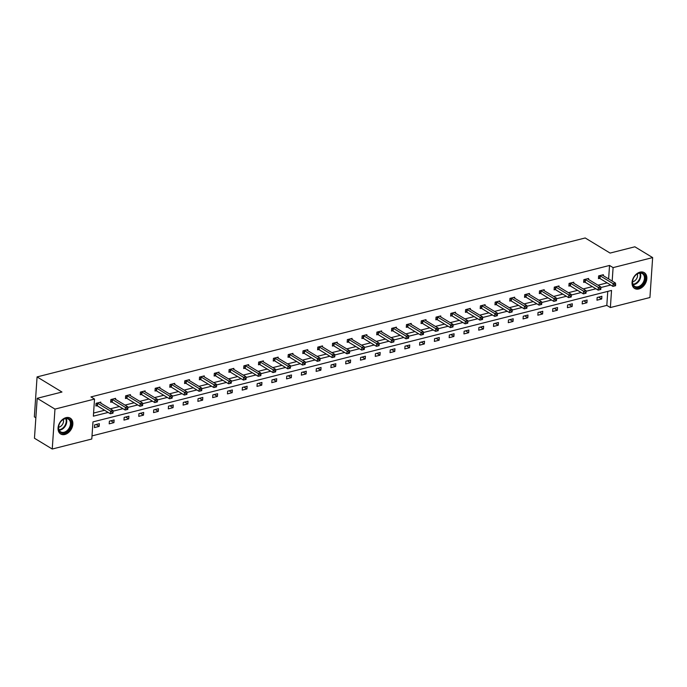 <?xml version="1.0" encoding="UTF-8"?>
<svg xmlns="http://www.w3.org/2000/svg" width="687" height="687" viewBox="0 0 687 687"><rect width="100%" height="100%" fill="white"/><g stroke="black" fill="none" stroke-linecap="round" stroke-linejoin="round"><path stroke-width="1.03" d="M66.029 417.644A9.257 6.604 -58.7 0 1 70.254 418.151A9.257 6.604 -58.7 0 1 72.307 426.876A9.257 6.604 -58.7 0 1 64.879 434.485A9.257 6.604 -58.7 0 1 60.645 433.978A9.257 6.604 -58.7 0 1 58.601 425.244A9.257 6.604 -58.7 0 1 66.029 417.644M640.018 272.138A9.257 6.604 -58.7 0 1 644.251 272.636A9.257 6.604 -58.7 0 1 646.295 281.369A9.257 6.604 -58.7 0 1 638.867 288.969A9.257 6.604 -58.7 0 1 634.642 288.471A9.257 6.604 -58.7 0 1 632.59 279.738A9.257 6.604 -58.7 0 1 640.018 272.138M35.861 417.773L34.35 416.854L37.072 376.914L585.204 237.968L610.09 253.074L634.865 246.796L652.65 257.582L649.928 297.523L610.374 307.544L611.533 290.438L92.968 421.895L91.8 439.01L52.246 449.032L54.969 409.1L94.523 399.07L93.363 416.176L108.151 412.432M92.015 435.893L606.81 305.389L610.374 307.544M54.969 409.1L37.192 398.305L34.462 438.246L52.246 449.032M115.528 399.336L115.596 398.357L110.856 399.559L110.676 402.256L111.732 401.989M145.086 391.848L145.155 390.869L140.414 392.071L140.234 394.767L141.29 394.493M174.653 384.351L174.721 383.372L169.981 384.574L169.792 387.27L170.857 387.004M204.211 376.854L204.279 375.875L199.539 377.077L199.359 379.774L200.415 379.507M233.778 369.366L233.838 368.387L229.106 369.589L228.917 372.285L229.982 372.01M263.336 361.869L263.404 360.89L258.664 362.092L258.484 364.788L259.54 364.522M292.894 354.372L292.963 353.393L288.231 354.595L288.042 357.292L289.107 357.025M322.461 346.883L322.529 345.905L317.789 347.107L317.609 349.803L318.665 349.528M352.019 339.387L352.087 338.408L347.347 339.61L347.167 342.306L348.223 342.04M381.586 331.89L381.654 330.911L376.914 332.113L376.725 334.809L377.79 334.543M411.144 324.401L411.212 323.422L406.472 324.625L406.292 327.321L407.348 327.046M440.711 316.905L440.771 315.926L436.039 317.128L435.85 319.824L436.915 319.558M470.269 309.408L470.337 308.429L465.597 309.631L465.417 312.327L466.473 312.061M499.835 301.919L499.896 300.94L495.164 302.143L494.975 304.839L496.04 304.564M529.394 294.422L529.462 293.443L524.722 294.646L524.542 297.342L525.598 297.076M558.952 286.926L559.02 285.947L554.28 287.149L554.1 289.845L555.165 289.579M588.519 279.437L588.587 278.458L583.847 279.661L583.667 282.357L584.723 282.082M93.569 413.067L104.596 410.268M110.229 408.842L119.375 406.524M125.008 405.098L134.154 402.78M139.787 401.345L148.942 399.027M154.575 397.601L163.721 395.283M169.354 393.857L178.5 391.538M184.133 390.104L193.279 387.786M198.912 386.36L208.058 384.042M213.7 382.616L222.846 380.297M228.479 378.863L237.625 376.545M243.258 375.119L252.404 372.801M258.037 371.375L267.183 369.056M272.816 367.622L281.971 365.304M287.604 363.878L296.75 361.56M302.383 360.134L311.529 357.815M317.162 356.381L326.308 354.063M331.941 352.637L341.087 350.318M346.729 348.893L355.875 346.574M361.508 345.14L370.654 342.822M376.287 341.396L385.433 339.077M391.066 337.652L400.212 335.333M405.845 333.899L414.991 331.581M420.633 330.155L429.779 327.836M435.412 326.411L444.558 324.092M450.191 322.658L459.337 320.34M464.97 318.914L474.116 316.595M479.749 315.17L488.904 312.851M494.537 311.417L503.683 309.098M509.316 307.673L518.462 305.354M524.095 303.929L533.241 301.61M538.874 300.176L548.02 297.857M553.662 296.432L562.808 294.113M568.441 292.688L577.587 290.369M583.22 288.935L592.366 286.616M597.999 285.191L607.145 282.872M608.622 278.913L609.532 265.457L90.967 396.914L94.523 399.07M603.298 275.685L603.366 274.706L598.626 275.908L598.446 278.604L599.502 278.338M573.739 283.181L573.8 282.202L569.068 283.405L568.879 286.101L569.944 285.835M544.173 290.678L544.241 289.699L539.501 290.902L539.321 293.598L540.377 293.323M514.615 298.167L514.683 297.188L509.943 298.39L509.754 301.086L510.819 300.82M485.048 305.663L485.116 304.685L480.376 305.887L480.196 308.583L481.252 308.317M455.49 313.16L455.558 312.181L450.818 313.384L450.638 316.08L451.694 315.805M425.923 320.649L425.992 319.67L421.26 320.872L421.071 323.568L422.136 323.302M396.365 328.146L396.433 327.167L391.693 328.369L391.513 331.065L392.569 330.799M366.806 335.642L366.867 334.663L362.135 335.866L361.946 338.562L363.011 338.287M337.24 343.131L337.308 342.152L332.568 343.354L332.388 346.05L333.444 345.784M307.682 350.628L307.742 349.649L303.01 350.851L302.821 353.547L303.886 353.281M278.115 358.125L278.183 357.146L273.443 358.348L273.263 361.044L274.319 360.769M248.557 365.613L248.625 364.634L243.885 365.836L243.705 368.533L244.761 368.266M218.99 373.11L219.059 372.131L214.318 373.333L214.138 376.029L215.194 375.763M189.432 380.607L189.5 379.628L184.76 380.83L184.58 383.526L185.636 383.252M159.873 388.095L159.934 387.116L155.202 388.318L155.013 391.015L156.078 390.748M130.307 395.592L130.375 394.613L125.635 395.815L125.455 398.512L126.511 398.245M100.749 403.089L100.809 402.11L96.077 403.312L95.888 406.008L96.953 405.734M37.192 398.305L61.967 392.028L37.072 376.914M609.532 265.457L613.096 267.612L652.65 257.582M612.177 281.077L613.096 267.612M113.011 411.195L122.93 408.679M127.799 407.451L137.709 404.935M142.578 403.698L152.497 401.191M157.357 399.954L167.276 397.438M172.136 396.21L182.055 393.694M186.916 392.457L196.834 389.95M201.703 388.713L211.622 386.197M216.482 384.969L226.401 382.453M231.261 381.216L241.18 378.709M246.04 377.472L255.959 374.956M260.828 373.728L270.738 371.212M275.607 369.975L285.526 367.468M290.386 366.231L300.305 363.715M305.165 362.487L315.084 359.971M319.944 358.734L329.863 356.227M334.732 354.99L344.642 352.474M349.511 351.246L359.43 348.73M364.29 347.493L374.209 344.986M379.069 343.749L388.988 341.233M393.849 340.005L403.767 337.489M408.636 336.252L418.555 333.745M423.415 332.508L433.334 329.992M438.194 328.764L448.113 326.248M452.973 325.011L462.892 322.504M467.761 321.267L477.671 318.751M482.54 317.523L492.459 315.007M497.319 313.77L507.238 311.263M512.098 310.026L522.017 307.51M526.877 306.282L536.796 303.766M541.665 302.529L551.584 300.021M556.444 298.785L566.363 296.269M571.223 295.041L581.142 292.525M586.002 291.288L595.921 288.78M600.79 287.544L610.7 285.028M606.81 305.389L607.763 291.4M94.6 424.892L99.34 423.69L99.16 426.395L94.42 427.597L94.6 424.892M109.388 421.148L114.119 419.946L113.939 422.642L109.199 423.845L109.388 421.148M124.167 417.404L128.898 416.202L128.718 418.898L123.978 420.101L124.167 417.404M138.946 413.651L143.686 412.449L143.497 415.154L138.765 416.356L138.946 413.651M153.725 409.907L158.465 408.705L158.276 411.401L153.544 412.604L153.725 409.907M168.504 406.163L173.244 404.961L173.064 407.657L168.324 408.859L168.504 406.163M183.292 402.41L188.023 401.208L187.843 403.913L183.103 405.115L183.292 402.41M198.071 398.666L202.811 397.464L202.622 400.16L197.882 401.363L198.071 398.666M212.85 394.922L217.59 393.72L217.401 396.416L212.669 397.618L212.85 394.922M227.629 391.169L232.369 389.967L232.189 392.672L227.449 393.874L227.629 391.169M242.417 387.425L247.148 386.223L246.968 388.919L242.228 390.122L242.417 387.425M257.196 383.681L261.927 382.479L261.747 385.175L257.007 386.377L257.196 383.681M271.975 379.928L276.715 378.726L276.526 381.431L271.794 382.633L271.975 379.928M286.754 376.184L291.494 374.982L291.305 377.678L286.573 378.88L286.754 376.184M301.533 372.44L306.273 371.238L306.093 373.934L301.353 375.136L301.533 372.44M316.321 368.687L321.052 367.485L320.872 370.19L316.132 371.392L316.321 368.687M331.1 364.943L335.84 363.741L335.651 366.437L330.911 367.639L331.1 364.943M345.879 361.199L350.619 359.997L350.43 362.693L345.698 363.895L345.879 361.199M360.658 357.446L365.398 356.244L365.218 358.949L360.477 360.151L360.658 357.446M375.445 353.702L380.177 352.5L379.997 355.196L375.257 356.398L375.445 353.702M390.225 349.958L394.956 348.756L394.776 351.452L390.036 352.654L390.225 349.958M405.004 346.205L409.744 345.003L409.555 347.708L404.823 348.91L405.004 346.205M419.783 342.461L424.523 341.259L424.334 343.955L419.602 345.157L419.783 342.461M434.562 338.717L439.302 337.515L439.122 340.211L434.382 341.413L434.562 338.717M449.35 334.964L454.081 333.762L453.901 336.467L449.161 337.669L449.35 334.964M464.129 331.22L468.86 330.018L468.68 332.714L463.94 333.916L464.129 331.22M478.908 327.476L483.648 326.273L483.459 328.97L478.727 330.172L478.908 327.476M493.687 323.723L498.427 322.521L498.247 325.226L493.506 326.428L493.687 323.723M508.466 319.979L513.206 318.777L513.026 321.473L508.286 322.675L508.466 319.979M523.254 316.235L527.985 315.032L527.805 317.729L523.065 318.931L523.254 316.235M538.033 312.482L542.773 311.28L542.584 313.985L537.844 315.187L538.033 312.482M552.812 308.738L557.552 307.536L557.363 310.232L552.631 311.434L552.812 308.738M567.591 304.994L572.331 303.791L572.151 306.488L567.41 307.69L567.591 304.994M582.378 301.241L587.11 300.039L586.93 302.744L582.19 303.937L582.378 301.241M597.158 297.497L601.889 296.295L601.709 298.991L596.969 300.193L597.158 297.497M598.626 297.127L601.709 298.991M583.847 300.872L586.93 302.744M569.068 304.616L572.151 306.488M554.28 308.369L557.363 310.232M539.501 312.113L542.584 313.985M524.722 315.857L527.805 317.729M509.943 319.61L513.026 321.473M495.164 323.354L498.247 325.226M480.376 327.098L483.459 328.97M465.597 330.851L468.68 332.714M450.818 334.595L453.901 336.467M436.039 338.339L439.122 340.211M421.26 342.092L424.334 343.955M406.472 345.836L409.555 347.708M391.693 349.58L394.776 351.452M376.914 353.333L379.997 355.196M362.135 357.077L365.218 358.949M347.347 360.821L350.43 362.693M332.568 364.574L335.651 366.437M317.789 368.318L320.872 370.19M303.01 372.062L306.093 373.934M288.231 375.815L291.305 377.678M273.443 379.559L276.526 381.431M258.664 383.303L261.747 385.175M243.885 387.056L246.968 388.919M229.106 390.8L232.189 392.672M214.318 394.544L217.401 396.416M199.539 398.297L202.622 400.16M184.76 402.041L187.843 403.913M169.981 405.785L173.064 407.657M155.202 409.538L158.276 411.401M140.414 413.282L143.497 415.154M125.635 417.026L128.718 418.898M110.856 420.779L113.939 422.642M96.077 424.523L99.16 426.395M600.18 275.83L600 278.536L612.941 286.385L613.122 283.688L600.18 275.83A1.185 0.489 3.9 0 0 599.845 275.693L599.691 275.642M614.702 284.882L614.633 285.964L615.578 285.723L615.655 284.641L614.702 284.882L613.122 283.688L615.492 283.087L602.551 275.229A1.185 0.489 3.9 0 1 602.353 275.058L602.301 274.98M600 278.536A1.185 0.489 3.9 0 0 599.665 278.39L598.48 278.029M612.941 286.385L614.633 285.964M615.655 284.641L615.492 283.087M585.401 279.583L585.212 282.28L598.162 290.137L598.343 287.441L585.401 279.583A1.185 0.489 3.9 0 0 585.066 279.437L584.903 279.386M599.923 288.626L599.854 289.708L600.799 289.467L600.876 288.385L599.923 288.626L598.343 287.441L600.713 286.84L587.771 278.982A1.185 0.489 3.9 0 1 587.574 278.802L587.522 278.724M585.212 282.28A1.185 0.489 3.9 0 0 584.886 282.134L583.701 281.773M598.162 290.137L599.854 289.708M600.876 288.385L600.713 286.84M570.622 283.327L570.433 286.024L583.383 293.881L583.564 291.185L570.622 283.327A1.185 0.489 3.9 0 0 570.287 283.181L570.124 283.138M585.144 292.379L585.066 293.452L586.02 293.212L586.088 292.138L585.144 292.379L583.564 291.185L585.934 290.584L572.992 282.726A1.185 0.489 3.9 0 1 572.795 282.546L572.743 282.469M570.433 286.024A1.185 0.489 3.9 0 0 570.098 285.886L568.922 285.517M583.383 293.881L585.066 293.452M586.088 292.138L585.934 290.584M644.664 275.161A8.012 5.711 -58.7 0 1 641.641 285.706A8.012 5.711 -58.7 0 1 633.088 285.26A8.012 5.711 -58.7 0 1 636.11 274.714A8.012 5.711 -58.7 0 1 644.664 275.161M633.165 284.667A7.42 5.29 121.3 0 0 634.668 286.333A7.42 5.29 121.3 0 0 642.139 283.997A7.42 5.29 121.3 0 0 643.882 275.324A7.42 5.29 121.3 0 0 642.371 273.649A7.42 5.29 121.3 0 0 634.9 275.985A7.42 5.29 121.3 0 0 633.165 284.667A7.42 5.29 -58.7 0 0 639.339 280.494A7.42 5.29 -58.7 0 0 640.181 273.082M632.59 281.73A5.281 3.77 121.3 0 0 637.321 273.933M634.101 288.076L634.032 288.033A9.197 6.561 121.3 0 0 634.101 288.076A9.197 6.561 121.3 0 0 643.367 285.174A9.197 6.561 121.3 0 0 645.522 274.414A9.197 6.561 121.3 0 0 643.65 272.344A9.197 6.561 121.3 0 0 643.573 272.301L643.65 272.344M70.667 420.676A8.012 5.711 -58.7 0 1 67.652 431.221A8.012 5.711 -58.7 0 1 59.099 430.766A8.012 5.711 -58.7 0 1 62.113 420.221A8.012 5.711 -58.7 0 1 70.667 420.676M59.168 430.174A7.42 5.29 121.3 0 0 60.679 431.848A7.42 5.29 121.3 0 0 68.15 429.512A7.42 5.29 121.3 0 0 69.885 420.83A7.42 5.29 121.3 0 0 68.374 419.164A7.42 5.29 121.3 0 0 60.903 421.5A7.42 5.29 121.3 0 0 59.168 430.174M58.593 427.237A5.281 3.77 121.3 0 0 63.324 419.439M60.113 433.583L60.044 433.54A9.197 6.561 121.3 0 0 60.113 433.583A9.197 6.561 121.3 0 0 69.378 430.689A9.197 6.561 121.3 0 0 71.525 419.92A9.197 6.561 121.3 0 0 69.653 417.851A9.197 6.561 121.3 0 0 69.585 417.808L69.653 417.851M555.835 287.072L555.654 289.777L568.596 297.626L568.784 294.929L555.835 287.072A1.185 0.489 3.9 0 0 555.508 286.934L555.345 286.883M570.365 296.123L570.287 297.205L571.24 296.964L571.309 295.882L570.365 296.123L568.784 294.929L571.155 294.328L558.205 286.47A1.185 0.489 3.9 0 1 558.007 286.299L557.964 286.221M555.654 289.777A1.185 0.489 3.9 0 0 555.319 289.631L554.143 289.27M568.596 297.626L570.287 297.205M571.309 295.882L571.155 294.328M541.055 290.824L540.875 293.521L553.816 301.378L554.005 298.682L541.055 290.824A1.185 0.489 3.9 0 0 540.721 290.678L540.566 290.627M555.585 299.867L555.508 300.949L556.453 300.708L556.53 299.626L555.585 299.867L554.005 298.682L556.367 298.081L543.426 290.223A1.185 0.489 3.9 0 1 543.228 290.043L543.185 289.966M540.875 293.521A1.185 0.489 3.9 0 0 540.54 293.375L539.355 293.014M553.816 301.378L555.508 300.949M556.53 299.626L556.367 298.081M526.276 294.568L526.096 297.265L539.037 305.122L539.218 302.426L526.276 294.568A1.185 0.489 3.9 0 0 525.941 294.422L525.778 294.38M540.798 303.62L540.729 304.693L541.674 304.453L541.751 303.379L540.798 303.62L539.218 302.426L541.588 301.825L528.647 293.967A1.185 0.489 3.9 0 1 528.449 293.787L528.397 293.71M526.096 297.265A1.185 0.489 3.9 0 0 525.761 297.127L524.576 296.758M539.037 305.122L540.729 304.693M541.751 303.379L541.588 301.825M511.497 298.313L511.308 301.018L524.258 308.867L524.439 306.17L511.497 298.313A1.185 0.489 3.9 0 0 511.162 298.175L510.999 298.124M526.019 307.364L525.95 308.446L526.895 308.205L526.963 307.123L526.019 307.364L524.439 306.17L526.809 305.569L513.867 297.711A1.185 0.489 3.9 0 1 513.67 297.54L513.618 297.462M511.308 301.018A1.185 0.489 3.9 0 0 510.982 300.872L509.797 300.511M524.258 308.867L525.95 308.446M526.963 307.123L526.809 305.569M496.718 302.065L496.529 304.762L509.479 312.619L509.66 309.923L496.718 302.065A1.185 0.489 3.9 0 0 496.383 301.919L496.22 301.868M511.24 311.108L511.162 312.19L512.116 311.95L512.184 310.868L511.24 311.108L509.66 309.923L512.03 309.322L499.08 301.464A1.185 0.489 3.9 0 1 498.891 301.284L498.839 301.207M496.529 304.762A1.185 0.489 3.9 0 0 496.194 304.616L495.018 304.255M509.479 312.619L511.162 312.19M512.184 310.868L512.03 309.322M481.931 305.809L481.75 308.506L494.692 316.363L494.88 313.667L481.931 305.809A1.185 0.489 3.9 0 0 481.596 305.663L481.441 305.621M496.461 314.861L496.383 315.934L497.328 315.694L497.405 314.62L496.461 314.861L494.88 313.667L497.251 313.066L484.301 305.208A1.185 0.489 3.9 0 1 484.103 305.028L484.06 304.951M481.75 308.506A1.185 0.489 3.9 0 0 481.415 308.369L480.239 307.999M494.692 316.363L496.383 315.934M497.405 314.62L497.251 313.066M467.151 309.554L466.971 312.259L479.912 320.108L480.101 317.411L467.151 309.554A1.185 0.489 3.9 0 0 466.817 309.416L466.662 309.365M481.673 318.605L481.604 319.687L482.549 319.446L482.626 318.364L481.673 318.605L480.101 317.411L482.463 316.81L469.522 308.952A1.185 0.489 3.9 0 1 469.324 308.781L469.273 308.703M466.971 312.259A1.185 0.489 3.9 0 0 466.636 312.113L465.451 311.752M479.912 320.108L481.604 319.687M482.626 318.364L482.463 316.81M452.372 313.306L452.192 316.003L465.133 323.86L465.314 321.164L452.372 313.306A1.185 0.489 3.9 0 0 452.037 313.16L451.874 313.109M466.894 322.349L466.825 323.431L467.77 323.191L467.847 322.109L466.894 322.349L465.314 321.164L467.684 320.563L454.742 312.705A1.185 0.489 3.9 0 1 454.545 312.525L454.493 312.448M452.192 316.003A1.185 0.489 3.9 0 0 451.857 315.857L450.672 315.496M465.133 323.86L466.825 323.431M467.847 322.109L467.684 320.563M437.593 317.05L437.404 319.747L450.354 327.605L450.535 324.908L437.593 317.05A1.185 0.489 3.9 0 0 437.258 316.905L437.095 316.862M452.115 326.102L452.037 327.175L452.991 326.935L453.059 325.861L452.115 326.102L450.535 324.908L452.905 324.307L439.963 316.449A1.185 0.489 3.9 0 1 439.766 316.269L439.714 316.192M437.404 319.747A1.185 0.489 3.9 0 0 437.069 319.61L435.893 319.24M450.354 327.605L452.037 327.175M453.059 325.861L452.905 324.307M422.814 320.795L422.625 323.5L435.567 331.349L435.756 328.652L422.814 320.795A1.185 0.489 3.9 0 0 422.479 320.657L422.316 320.606M437.336 329.846L437.258 330.928L438.212 330.687L438.28 329.605L437.336 329.846L435.756 328.652L438.126 328.051L425.176 320.194A1.185 0.489 3.9 0 1 424.978 320.022L424.935 319.944M422.625 323.5A1.185 0.489 3.9 0 0 422.29 323.354L421.114 322.993M435.567 331.349L437.258 330.928M438.28 329.605L438.126 328.051M408.026 324.547L407.846 327.244L420.788 335.101L420.976 332.405L408.026 324.547A1.185 0.489 3.9 0 0 407.692 324.401L407.537 324.35M422.557 333.59L422.479 334.672L423.424 334.432L423.501 333.35L422.557 333.59L420.976 332.405L423.338 331.804L410.397 323.946A1.185 0.489 3.9 0 1 410.199 323.766L410.156 323.689M407.846 327.244A1.185 0.489 3.9 0 0 407.511 327.098L406.335 326.737M420.788 335.101L422.479 334.672M423.501 333.35L423.338 331.804M393.247 328.292L393.067 330.988L406.008 338.846L406.189 336.149L393.247 328.292A1.185 0.489 3.9 0 0 392.912 328.146L392.758 328.103M407.769 337.343L407.7 338.416L408.645 338.176L408.722 337.102L407.769 337.343L406.189 336.149L408.559 335.548L395.618 327.69A1.185 0.489 3.9 0 1 395.42 327.51L395.368 327.433M393.067 330.988A1.185 0.489 3.9 0 0 392.732 330.851L391.547 330.481M406.008 338.846L407.7 338.416M408.722 337.102L408.559 335.548M378.468 332.036L378.279 334.741L391.229 342.59L391.41 339.893L378.468 332.036A1.185 0.489 3.9 0 0 378.133 331.898L377.97 331.847M392.99 341.087L392.921 342.169L393.866 341.928L393.943 340.846L392.99 341.087L391.41 339.893L393.78 339.292L380.838 331.435A1.185 0.489 3.9 0 1 380.641 331.263L380.589 331.186M378.279 334.741A1.185 0.489 3.9 0 0 377.953 334.595L376.768 334.234M391.229 342.59L392.921 342.169M393.943 340.846L393.78 339.292M363.689 335.788L363.5 338.485L376.45 346.342L376.631 343.646L363.689 335.788A1.185 0.489 3.9 0 0 363.354 335.642L363.191 335.591M378.211 344.831L378.133 345.913L379.087 345.673L379.155 344.591L378.211 344.831L376.631 343.646L379.001 343.045L366.051 335.187A1.185 0.489 3.9 0 1 365.862 335.007L365.81 334.93M363.5 338.485A1.185 0.489 3.9 0 0 363.165 338.339L361.989 337.978M376.45 346.342L378.133 345.913M379.155 344.591L379.001 343.045M348.902 339.533L348.721 342.229L361.663 350.087L361.851 347.39L348.902 339.533A1.185 0.489 3.9 0 0 348.575 339.387L348.412 339.344M363.432 348.584L363.354 349.657L364.308 349.417L364.376 348.343L363.432 348.584L361.851 347.39L364.222 346.789L351.272 338.931A1.185 0.489 3.9 0 1 351.074 338.751L351.031 338.674M348.721 342.229A1.185 0.489 3.9 0 0 348.386 342.092L347.21 341.722M361.663 350.087L363.354 349.657M364.376 348.343L364.222 346.789M334.122 343.277L333.942 345.982L346.883 353.831L347.072 351.134L334.122 343.277A1.185 0.489 3.9 0 0 333.788 343.139L333.633 343.088M348.653 352.328L348.575 353.41L349.52 353.17L349.597 352.087L348.653 352.328L347.072 351.134L349.434 350.533L336.493 342.676A1.185 0.489 3.9 0 1 336.295 342.504L336.244 342.427M333.942 345.982A1.185 0.489 3.9 0 0 333.607 345.836L332.422 345.475M346.883 353.831L348.575 353.41M349.597 352.087L349.434 350.533M319.343 347.029L319.163 349.726L332.104 357.583L332.285 354.887L319.343 347.029A1.185 0.489 3.9 0 0 319.008 346.883L318.845 346.832M333.865 356.072L333.796 357.154L334.741 356.914L334.818 355.832L333.865 356.072L332.285 354.887L334.655 354.286L321.714 346.428A1.185 0.489 3.9 0 1 321.516 346.248L321.464 346.171M319.163 349.726A1.185 0.489 3.9 0 0 318.828 349.58L317.643 349.219M332.104 357.583L333.796 357.154M334.818 355.832L334.655 354.286M304.564 350.774L304.375 353.47L317.325 361.328L317.506 358.631L304.564 350.774A1.185 0.489 3.9 0 0 304.229 350.628L304.066 350.585M319.086 359.825L319.017 360.898L319.962 360.658L320.03 359.584L319.086 359.825L317.506 358.631L319.876 358.03L306.934 350.172A1.185 0.489 3.9 0 1 306.737 349.992L306.685 349.915M304.375 353.47A1.185 0.489 3.9 0 0 304.04 353.333L302.864 352.963M317.325 361.328L319.017 360.898M320.03 359.584L319.876 358.03M289.785 354.518L289.596 357.223L302.538 365.072L302.727 362.375L289.785 354.518A1.185 0.489 3.9 0 0 289.45 354.38L289.287 354.329M304.307 363.569L304.229 364.651L305.183 364.411L305.251 363.329L304.307 363.569L302.727 362.375L305.097 361.774L292.147 353.917A1.185 0.489 3.9 0 1 291.949 353.745L291.906 353.668M289.596 357.223A1.185 0.489 3.9 0 0 289.261 357.077L288.085 356.716M302.538 365.072L304.229 364.651M305.251 363.329L305.097 361.774M274.998 358.27L274.817 360.967L287.759 368.825L287.947 366.128L274.998 358.27A1.185 0.489 3.9 0 0 274.663 358.125L274.508 358.073M289.528 367.313L289.45 368.395L290.395 368.155L290.472 367.073L289.528 367.313L287.947 366.128L290.318 365.527L277.368 357.669A1.185 0.489 3.9 0 1 277.17 357.489L277.127 357.412M274.817 360.967A1.185 0.489 3.9 0 0 274.482 360.821L273.306 360.46M287.759 368.825L289.45 368.395M290.472 367.073L290.318 365.527M260.218 362.015L260.038 364.711L272.979 372.569L273.16 369.872L260.218 362.015A1.185 0.489 3.9 0 0 259.884 361.869L259.729 361.826M274.74 371.066L274.671 372.139L275.616 371.899L275.693 370.825L274.74 371.066L273.16 369.872L275.53 369.271L262.589 361.414A1.185 0.489 3.9 0 1 262.391 361.233L262.34 361.156M260.038 364.711A1.185 0.489 3.9 0 0 259.703 364.574L258.518 364.204M272.979 372.569L274.671 372.139M275.693 370.825L275.53 369.271M245.439 365.759L245.25 368.464L258.2 376.313L258.381 373.616L245.439 365.759A1.185 0.489 3.9 0 0 245.104 365.621L244.941 365.57M259.961 374.81L259.892 375.892L260.837 375.652L260.914 374.57L259.961 374.81L258.381 373.616L260.751 373.015L247.809 365.158A1.185 0.489 3.9 0 1 247.612 364.986L247.56 364.909M245.25 368.464A1.185 0.489 3.9 0 0 244.924 368.318L243.739 367.957M258.2 376.313L259.892 375.892M260.914 374.57L260.751 373.015M230.66 369.512L230.471 372.208L243.421 380.066L243.602 377.369L230.66 369.512A1.185 0.489 3.9 0 0 230.325 369.366L230.162 369.314M245.182 378.554L245.104 379.636L246.058 379.396L246.126 378.314L245.182 378.554L243.602 377.369L245.972 376.768L233.03 368.91A1.185 0.489 3.9 0 1 232.833 368.73L232.781 368.653M230.471 372.208A1.185 0.489 3.9 0 0 230.136 372.062L228.96 371.701M243.421 380.066L245.104 379.636M246.126 378.314L245.972 376.768M215.873 373.256L215.692 375.952L228.634 383.81L228.823 381.113L215.873 373.256A1.185 0.489 3.9 0 0 215.546 373.11L215.383 373.067M230.403 382.307L230.325 383.38L231.279 383.14L231.347 382.066L230.403 382.307L228.823 381.113L231.193 380.512L218.243 372.655A1.185 0.489 3.9 0 1 218.045 372.474L218.002 372.397M215.692 375.952A1.185 0.489 3.9 0 0 215.357 375.815L214.181 375.445M228.634 383.81L230.325 383.38M231.347 382.066L231.193 380.512M201.093 377L200.913 379.705L213.855 387.554L214.043 384.857L201.093 377A1.185 0.489 3.9 0 0 200.759 376.862L200.604 376.811M215.624 386.051L215.546 387.133L216.491 386.893L216.568 385.811L215.624 386.051L214.043 384.857L216.405 384.256L203.464 376.399A1.185 0.489 3.9 0 1 203.266 376.227L203.223 376.15M200.913 379.705A1.185 0.489 3.9 0 0 200.578 379.559L199.393 379.198M213.855 387.554L215.546 387.133M216.568 385.811L216.405 384.256M186.314 380.753L186.134 383.449L199.075 391.307L199.256 388.61L186.314 380.753A1.185 0.489 3.9 0 0 185.979 380.607L185.816 380.555M200.836 389.795L200.767 390.877L201.712 390.637L201.789 389.555L200.836 389.795L199.256 388.61L201.626 388.009L188.685 380.151A1.185 0.489 3.9 0 1 188.487 379.971L188.436 379.894M186.134 383.449A1.185 0.489 3.9 0 0 185.799 383.303L184.614 382.942M199.075 391.307L200.767 390.877M201.789 389.555L201.626 388.009M171.535 384.497L171.346 387.193L184.296 395.051L184.477 392.354L171.535 384.497A1.185 0.489 3.9 0 0 171.2 384.351L171.037 384.308M186.057 393.548L185.988 394.621L186.933 394.381L187.001 393.308L186.057 393.548L184.477 392.354L186.847 391.753L173.905 383.896A1.185 0.489 3.9 0 1 173.708 383.715L173.656 383.638M171.346 387.193A1.185 0.489 3.9 0 0 171.02 387.056L169.835 386.687M184.296 395.051L185.988 394.621M187.001 393.308L186.847 391.753M156.756 388.241L156.567 390.946L169.517 398.795L169.698 396.098L156.756 388.241A1.185 0.489 3.9 0 0 156.421 388.103L156.258 388.052M171.278 397.292L171.2 398.374L172.154 398.134L172.222 397.052L171.278 397.292L169.698 396.098L172.068 395.497L159.118 387.64A1.185 0.489 3.9 0 1 158.92 387.468L158.877 387.391M156.567 390.946A1.185 0.489 3.9 0 0 156.232 390.8L155.056 390.439M169.517 398.795L171.2 398.374M172.222 397.052L172.068 395.497M141.969 391.994L141.788 394.69L154.73 402.548L154.918 399.851L141.969 391.994A1.185 0.489 3.9 0 0 141.634 391.848L141.479 391.796M156.499 401.036L156.421 402.118L157.366 401.878L157.443 400.796L156.499 401.036L154.918 399.851L157.289 399.25L144.339 391.392A1.185 0.489 3.9 0 1 144.141 391.212L144.098 391.135M141.788 394.69A1.185 0.489 3.9 0 0 141.453 394.544L140.277 394.183M154.73 402.548L156.421 402.118M157.443 400.796L157.289 399.25M127.189 395.738L127.009 398.434L139.95 406.292L140.139 403.595L127.189 395.738A1.185 0.489 3.9 0 0 126.855 395.592L126.7 395.549M141.711 404.789L141.642 405.862L142.587 405.622L142.664 404.549L141.711 404.789L140.139 403.595L142.501 402.994L129.56 395.137A1.185 0.489 3.9 0 1 129.362 394.956L129.311 394.879M127.009 398.434A1.185 0.489 3.9 0 0 126.674 398.297L125.489 397.928M139.95 406.292L141.642 405.862M142.664 404.549L142.501 402.994M112.41 399.482L112.23 402.187L125.171 410.036L125.352 407.339L112.41 399.482A1.185 0.489 3.9 0 0 112.075 399.345L111.912 399.293M126.932 408.533L126.863 409.615L127.808 409.375L127.885 408.293L126.932 408.533L125.352 407.339L127.722 406.738L114.781 398.881A1.185 0.489 3.9 0 1 114.583 398.709L114.531 398.632M112.23 402.187A1.185 0.489 3.9 0 0 111.895 402.041L110.71 401.68M125.171 410.036L126.863 409.615M127.885 408.293L127.722 406.738M97.631 403.235L97.442 405.931L110.392 413.789L110.573 411.092L97.631 403.235A1.185 0.489 3.9 0 0 97.296 403.089L97.133 403.037M112.153 412.277L112.075 413.359L113.029 413.119L113.097 412.037L112.153 412.277L110.573 411.092L112.943 410.491L100.001 402.634A1.185 0.489 3.9 0 1 99.804 402.453L99.752 402.376M97.442 405.931A1.185 0.489 3.9 0 0 97.107 405.785L95.931 405.424M110.392 413.789L112.075 413.359M113.097 412.037L112.943 410.491M599.845 275.693L599.665 278.39M585.066 279.437L584.886 282.134M570.287 283.181L570.098 285.886M632.959 284.212A7.179 5.118 121.3 0 0 638.841 280.184A7.179 5.118 121.3 0 0 639.7 273.117M66.184 418.589A7.42 5.29 -58.7 0 1 65.342 426A7.42 5.29 -58.7 0 1 59.159 430.165M58.97 429.719A7.179 5.118 121.3 0 0 64.844 425.7A7.179 5.118 121.3 0 0 65.703 418.623M555.508 286.934L555.319 289.631M540.721 290.678L540.54 293.375M525.941 294.422L525.761 297.127M511.162 298.175L510.982 300.872M496.383 301.919L496.194 304.616M481.596 305.663L481.415 308.369M466.817 309.416L466.636 312.113M452.037 313.16L451.857 315.857M437.258 316.905L437.069 319.61M422.479 320.657L422.29 323.354M407.692 324.401L407.511 327.098M392.912 328.146L392.732 330.851M378.133 331.898L377.953 334.595M363.354 335.642L363.165 338.339M348.575 339.387L348.386 342.092M333.788 343.139L333.607 345.836M319.008 346.883L318.828 349.58M304.229 350.628L304.04 353.333M289.45 354.38L289.261 357.077M274.663 358.125L274.482 360.821M259.884 361.869L259.703 364.574M245.104 365.621L244.924 368.318M230.325 369.366L230.136 372.062M215.546 373.11L215.357 375.815M200.759 376.862L200.578 379.559M185.979 380.607L185.799 383.303M171.2 384.351L171.02 387.056M156.421 388.103L156.232 390.8M141.634 391.848L141.453 394.544M126.855 395.592L126.674 398.297M112.075 399.345L111.895 402.041M97.296 403.089L97.107 405.785"/></g></svg>
